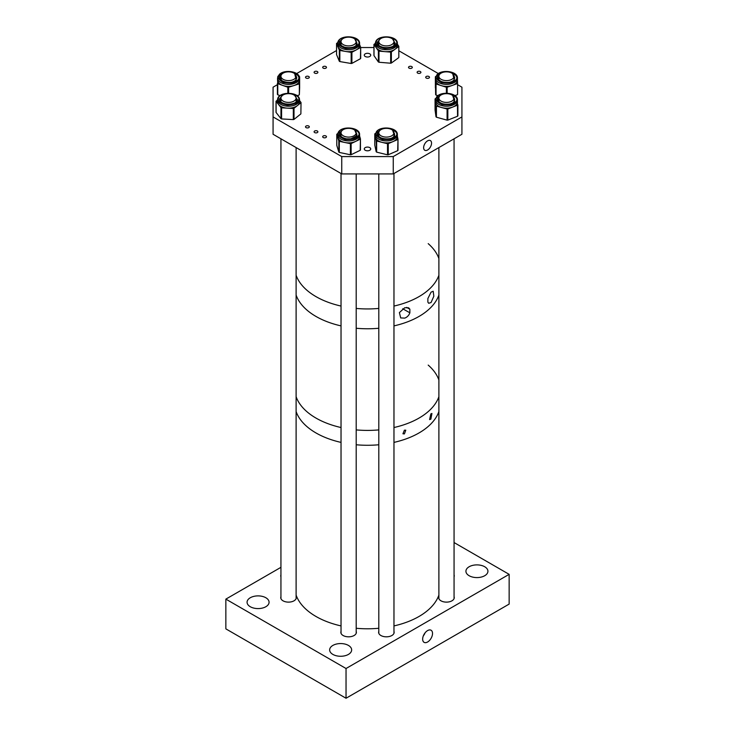 <?xml version="1.0" encoding="UTF-8"?>
<svg xmlns="http://www.w3.org/2000/svg" width="735" height="735" viewBox="0 0 735 735"><rect width="100%" height="100%" fill="white"/><g stroke="black" fill="none" stroke-linecap="round" stroke-linejoin="round"><path stroke-width="1.1" d="M427.586 642.004A6.982 4.033 120 0 0 432.198 635.692A6.982 4.033 120 0 0 430.903 630.152A6.982 4.033 120 0 0 427.586 630.593A6.982 4.033 120 0 0 423.075 636.593A6.982 4.033 120 0 0 423.93 642.243A6.982 4.033 120 0 0 427.586 642.004M425.05 632.872A6.349 3.666 -60 0 1 423.351 635.812M454.065 596.673A7.773 4.483 180 0 1 454.248 597.638A7.773 4.483 180 0 1 449.452 601.781A7.773 4.483 180 0 1 440.982 600.817A7.773 4.483 180 0 1 438.703 597.638A7.773 4.483 180 0 1 438.887 596.673M393.969 631.365A7.773 4.483 180 0 1 394.153 632.33A7.773 4.483 180 0 1 389.357 636.482A7.773 4.483 180 0 1 380.895 635.509A7.773 4.483 180 0 1 378.617 632.33A7.773 4.483 180 0 1 378.801 631.365M356.199 631.365A7.773 4.483 180 0 1 356.383 632.33A7.773 4.483 180 0 1 351.587 636.482A7.773 4.483 180 0 1 343.116 635.509A7.773 4.483 180 0 1 340.847 632.33A7.773 4.483 180 0 1 341.031 631.365M280.935 576.8A7.773 4.483 180 0 1 280.752 575.836A7.773 4.483 180 0 1 280.935 574.871M296.113 596.673A7.773 4.483 180 0 1 296.297 597.638A7.773 4.483 180 0 1 291.501 601.781A7.773 4.483 180 0 1 283.03 600.817A7.773 4.483 180 0 1 280.752 597.638A7.773 4.483 180 0 1 280.935 596.673M469.15 575.726A10.997 6.349 180 0 1 465.926 571.242A10.997 6.349 180 0 1 472.715 565.371A10.997 6.349 180 0 1 484.705 566.749A10.997 6.349 180 0 1 487.93 571.242A10.997 6.349 180 0 1 481.14 577.104A10.997 6.349 180 0 1 469.15 575.726M250.295 606.733A10.997 6.349 180 0 1 247.07 602.241A10.997 6.349 180 0 1 253.86 596.37A10.997 6.349 180 0 1 265.849 597.748A10.997 6.349 180 0 1 269.074 602.241A10.997 6.349 180 0 1 262.285 608.102A10.997 6.349 180 0 1 250.295 606.733M332.872 654.407A10.997 6.349 180 0 1 329.647 649.915A10.997 6.349 180 0 1 336.446 644.044A10.997 6.349 180 0 1 348.436 645.422A10.997 6.349 180 0 1 351.652 649.915A10.997 6.349 180 0 1 344.862 655.785A10.997 6.349 180 0 1 332.872 654.407M509.144 574.347L346.038 668.51L346.038 698.25L509.144 604.087L509.144 574.347L454.065 542.549M346.038 668.51L225.856 599.126L225.856 628.866L346.038 698.25M225.856 599.126L280.935 567.328M454.065 574.871A7.773 4.483 180 0 1 454.248 575.836A7.773 4.483 180 0 1 454.065 576.8M378.801 628.278A72.838 42.051 180 0 1 356.199 628.278M341.031 625.917A72.838 42.051 180 0 1 296.113 595.093M378.801 444.767A72.838 42.051 180 0 1 356.199 444.767A72.838 42.051 180 0 0 378.801 444.767M341.031 442.396A72.838 42.051 180 0 1 296.113 411.572A72.838 42.051 180 0 0 316.399 433.191A72.838 42.051 180 0 0 341.031 442.396M438.887 595.093A72.838 42.051 180 0 1 393.969 625.917M438.887 411.572A72.838 42.051 180 0 1 393.969 442.396A72.838 42.051 180 0 0 438.887 411.572M299.016 402.679A72.838 42.051 180 0 1 296.113 396.707A72.838 42.051 180 0 0 316.399 418.316A72.838 42.051 180 0 0 341.031 427.531A72.838 42.051 180 0 1 299.016 402.679M299.016 301.047A72.838 42.051 180 0 1 296.113 295.066A72.838 42.051 180 0 0 316.693 316.849A72.838 42.051 180 0 0 341.031 325.89A72.838 42.051 180 0 1 299.016 301.047M438.887 396.707A72.838 42.051 180 0 1 393.969 427.531A72.838 42.051 180 0 0 438.887 396.707M378.801 429.901A72.838 42.051 180 0 1 356.199 429.901A72.838 42.051 180 0 0 378.801 429.901M438.887 295.066A72.838 42.051 180 0 1 393.969 325.89A72.838 42.051 180 0 0 438.887 295.066M378.801 328.26A72.838 42.051 180 0 1 356.199 328.26A72.838 42.051 180 0 0 378.801 328.26M438.887 275.239A72.838 42.051 180 0 1 393.969 306.063A72.838 42.051 180 0 0 438.887 275.239M378.801 308.434A72.838 42.051 180 0 1 373.261 308.81A72.838 42.051 180 0 1 356.199 308.434A72.838 42.051 180 0 0 378.801 308.434M341.031 306.063A72.838 42.051 180 0 1 296.113 275.239A72.838 42.051 180 0 0 316.693 297.023A72.838 42.051 180 0 0 341.031 306.063M287.927 71.855A7.589 4.382 180 0 1 296.113 76.219A7.589 4.382 180 0 1 289.121 80.593A7.589 4.382 180 0 1 280.935 76.219A7.589 4.382 180 0 1 287.927 71.855M287.927 93.667A7.589 4.382 180 0 1 296.113 98.031A7.589 4.382 180 0 1 289.121 102.395A7.589 4.382 180 0 1 280.935 98.031A7.589 4.382 180 0 1 287.927 93.667M348.013 128.359A7.589 4.382 180 0 1 356.199 132.723A7.589 4.382 180 0 1 349.217 137.087A7.589 4.382 180 0 1 341.031 132.723A7.589 4.382 180 0 1 348.013 128.359M385.783 128.359A7.589 4.382 180 0 1 393.969 132.723A7.589 4.382 180 0 1 386.987 137.087A7.589 4.382 180 0 1 378.801 132.723A7.589 4.382 180 0 1 385.783 128.359M445.879 93.667A7.589 4.382 180 0 1 454.065 98.031A7.589 4.382 180 0 1 447.073 102.395A7.589 4.382 180 0 1 438.887 98.031A7.589 4.382 180 0 1 445.879 93.667M445.879 71.855A7.589 4.382 180 0 1 454.065 76.219A7.589 4.382 180 0 1 447.073 80.593A7.589 4.382 180 0 1 438.887 76.219A7.589 4.382 180 0 1 445.879 71.855M348.013 37.163A7.589 4.382 180 0 1 356.199 41.528A7.589 4.382 180 0 1 349.217 45.901A7.589 4.382 180 0 1 341.031 41.528A7.589 4.382 180 0 1 348.013 37.163M385.783 37.163A7.589 4.382 180 0 1 393.969 41.528A7.589 4.382 180 0 1 386.987 45.901A7.589 4.382 180 0 1 378.801 41.528A7.589 4.382 180 0 1 385.783 37.163M427.586 149.995A5.595 3.234 120 0 0 431.243 145.061A5.595 3.234 120 0 0 430.388 140.578A5.595 3.234 120 0 0 427.586 140.854A5.595 3.234 120 0 0 423.93 145.787A5.595 3.234 120 0 0 424.793 150.271A5.595 3.234 120 0 0 427.586 149.995M428.928 76.504A1.893 1.093 0 0 0 426.86 76.265A1.893 1.093 0 0 0 425.694 77.276A1.893 1.093 0 0 0 426.245 78.048A1.893 1.093 0 0 0 428.312 78.287A1.893 1.093 0 0 0 429.488 77.276A1.893 1.093 0 0 0 428.928 76.504M420.346 71.543A1.893 1.093 0 0 0 418.279 71.304A1.893 1.093 0 0 0 417.112 72.315A1.893 1.093 0 0 0 417.664 73.096A1.893 1.093 0 0 0 419.731 73.335A1.893 1.093 0 0 0 420.907 72.315A1.893 1.093 0 0 0 420.346 71.543M411.765 66.591A1.893 1.093 0 0 0 409.698 66.352A1.893 1.093 0 0 0 408.522 67.363A1.893 1.093 0 0 0 409.083 68.134A1.893 1.093 0 0 0 411.15 68.373A1.893 1.093 0 0 0 412.317 67.363A1.893 1.093 0 0 0 411.765 66.591M325.917 66.591A1.893 1.093 0 0 0 323.85 66.352A1.893 1.093 0 0 0 322.683 67.363A1.893 1.093 0 0 0 323.235 68.134A1.893 1.093 0 0 0 325.302 68.373A1.893 1.093 0 0 0 326.478 67.363A1.893 1.093 0 0 0 325.917 66.591M317.336 71.543A1.893 1.093 0 0 0 315.269 71.304A1.893 1.093 0 0 0 314.093 72.315A1.893 1.093 0 0 0 314.654 73.096A1.893 1.093 0 0 0 316.721 73.335A1.893 1.093 0 0 0 317.887 72.315A1.893 1.093 0 0 0 317.336 71.543M308.755 76.504A1.893 1.093 0 0 0 306.688 76.265A1.893 1.093 0 0 0 305.512 77.276A1.893 1.093 0 0 0 306.072 78.048A1.893 1.093 0 0 0 308.14 78.287A1.893 1.093 0 0 0 309.306 77.276A1.893 1.093 0 0 0 308.755 76.504M308.755 126.062A1.893 1.093 0 0 0 306.688 125.823A1.893 1.093 0 0 0 305.512 126.833A1.893 1.093 0 0 0 306.072 127.614A1.893 1.093 0 0 0 308.14 127.844A1.893 1.093 0 0 0 309.306 126.833A1.893 1.093 0 0 0 308.755 126.062M317.336 131.014A1.893 1.093 0 0 0 315.269 130.784A1.893 1.093 0 0 0 314.093 131.795A1.893 1.093 0 0 0 314.654 132.566A1.893 1.093 0 0 0 316.721 132.805A1.893 1.093 0 0 0 317.887 131.795A1.893 1.093 0 0 0 317.336 131.014M325.917 135.975A1.893 1.093 0 0 0 323.85 135.736A1.893 1.093 0 0 0 322.683 136.747A1.893 1.093 0 0 0 323.235 137.518A1.893 1.093 0 0 0 325.302 137.757A1.893 1.093 0 0 0 326.478 136.747A1.893 1.093 0 0 0 325.917 135.975M369.779 147.625A3.225 1.865 0 0 0 366.269 147.22A3.225 1.865 0 0 0 364.275 148.939A3.225 1.865 0 0 0 365.221 150.252A3.225 1.865 0 0 0 368.731 150.657A3.225 1.865 0 0 0 370.725 148.939A3.225 1.865 0 0 0 369.779 147.625M369.779 53.857A3.225 1.865 0 0 0 366.269 53.453A3.225 1.865 0 0 0 364.275 55.171A3.225 1.865 0 0 0 365.221 56.485A3.225 1.865 0 0 0 368.731 56.889A3.225 1.865 0 0 0 370.725 55.171A3.225 1.865 0 0 0 369.779 53.857M277.407 84.681L273.071 87.189L273.071 116.92L341.747 156.573L393.253 156.573L461.929 116.92L461.929 87.189L457.583 84.681M438.354 73.573L398.82 50.752M373.95 47.536L360.683 47.536M336.547 50.54L296.646 73.573M273.071 116.92L273.071 134.266L341.747 173.919L341.747 156.573M393.253 156.573L393.253 173.919L461.929 134.266L461.929 116.92M393.253 173.919L341.747 173.919M427.871 298.529L431.068 292.144L433.209 291.253L433.834 296.205L431.068 302.517L428.707 303.289L427.871 302.131L427.871 298.529M404.764 318.117L400.694 317.924L399.381 312.586L404.764 307.744L408.623 307.818L409.873 309.205L409.873 312.807C408.936 315.37 407.236 317.143 404.764 318.117M402.706 308.773L409.873 312.807M428.202 243.643A72.838 42.051 180 0 1 438.887 258.536M406.63 307.386L409.873 309.205M430.866 419.171L429.598 419.575L430.866 413.888L431.932 413.465L430.866 419.171M404.406 433.898L402.936 433.788L404.406 430.186L405.784 430.186L404.406 433.898M428.202 365.102A72.838 42.051 180 0 1 438.887 379.995M438.235 99.923A8.241 4.759 180 0 1 438.887 98.113M457.446 101.595L457.556 116.249L457.887 104.811M457.556 116.249L447.845 120.108L447.845 109L452.696 107.062A10.979 6.339 -0 0 0 456.389 104.572A10.979 6.339 -0 0 0 457.446 101.843L457.446 99.886A10.979 6.339 180 0 1 456.389 102.615A10.979 6.339 180 0 1 444.059 106.07A10.979 6.339 180 0 1 435.497 99.886L436.663 96.873C441.092 90.837 457.831 92.84 457.446 99.886M447.082 120.145L436.434 117.214L436.434 106.106L447.082 109.028L447.082 120.145L447.845 120.108M436.002 116.856L435.065 110.066L435.065 98.959L436.434 117.214M435.065 98.959L435.065 110.066M454.065 98.113A8.241 4.759 180 0 1 454.708 99.923M435.497 99.886L435.497 101.843A10.979 6.339 -0 0 0 435.533 102.349A10.979 6.339 -0 0 0 441.763 107.567A10.979 6.339 -0 0 0 452.696 107.062L457.556 105.133M435.763 98.407L435.065 98.922M447.845 109L447.082 109.028M393.969 132.805A8.241 4.759 180 0 1 394.621 134.615L394.052 136.168C390.974 141.285 376.522 138.327 378.148 134.578A8.241 4.759 180 0 1 378.801 132.805M397.359 136.159L397.993 139.154L397.69 150.675L397.993 139.264M397.69 150.675L388.264 154.763L388.264 143.647L392.977 141.607A10.979 6.339 -0 0 0 396.477 139.025A10.979 6.339 -0 0 0 397.359 136.535L397.359 134.578A10.979 6.339 180 0 1 396.477 137.068A10.979 6.339 180 0 1 384.194 140.789A10.979 6.339 180 0 1 375.41 134.578L376.375 131.822C380.482 125.529 397.745 127.394 397.359 134.578M387.51 154.819L376.66 152.145L376.66 141.037L387.51 143.702L387.51 154.819L388.264 154.763M376.201 151.796L374.776 145.034L374.776 133.926L376.201 140.679L376.66 152.145M375.41 134.578L375.41 136.535A10.979 6.339 -0 0 0 375.493 137.298A10.979 6.339 -0 0 0 382.081 142.369A10.979 6.339 -0 0 0 392.977 141.607L397.69 139.558M375.613 133.283L374.776 133.926M388.264 143.647L387.51 143.702M376.66 141.037L376.201 140.679M438.235 78.121A8.241 4.759 180 0 1 438.887 76.302M457.583 94.42L457.583 83.312M447.146 93.244L447.146 87.226L452.19 85.453A10.979 6.339 -0 0 0 456.104 83.073A10.979 6.339 -0 0 0 457.446 80.041A10.979 6.339 -0 0 0 457.446 79.885M457.225 94.787L454.91 95.605M437.931 95.679L436.039 95.081L436.039 83.974L446.393 87.235L446.393 93.235M435.644 94.705L435.368 76.789L436.039 95.081M435.368 87.878L435.359 76.78L435.864 76.357M454.065 76.302A8.241 4.759 180 0 1 454.708 78.121M457.446 80.041L457.446 78.085A10.979 6.339 180 0 1 456.104 81.116A10.979 6.339 180 0 1 443.765 84.222A10.979 6.339 180 0 1 435.497 78.085L435.497 80.041A10.979 6.339 -0 0 0 435.506 80.188A10.979 6.339 -0 0 0 441.211 85.6A10.979 6.339 -0 0 0 452.19 85.453L457.225 83.68M457.583 83.294L457.446 79.968M457.335 77.092L456.986 76.137M447.146 87.226L446.393 87.235M356.199 132.805A8.241 4.759 180 0 1 356.852 134.615L356.42 135.957L350.889 138.841L346.406 138.851C339.166 136.756 341.187 135.828 340.378 134.578A8.241 4.759 180 0 1 340.875 133.026A8.241 4.759 180 0 1 341.031 132.805M359.59 135.984L360.453 138.878L360.187 150.326L360.444 138.952M360.187 150.326L351.137 154.699L351.137 143.582L355.657 141.396A10.979 6.339 -0 0 0 358.928 138.713A10.979 6.339 -0 0 0 359.59 136.535L359.59 134.578A10.979 6.339 180 0 1 358.928 136.756A10.979 6.339 180 0 1 346.7 140.817A10.979 6.339 180 0 1 337.641 134.578A10.979 6.339 180 0 1 338.302 132.41M350.393 154.773L339.313 152.439L339.313 141.322L350.393 143.656L350.393 154.773L351.137 154.699M338.826 152.099L336.786 145.392L336.786 134.275L338.826 140.991L338.826 152.099L339.313 152.439M359.59 134.578C359.985 127.21 342.023 125.529 338.376 132.153L337.641 136.535A10.979 6.339 -0 0 0 337.806 137.638A10.979 6.339 -0 0 0 344.853 142.489A10.979 6.339 -0 0 0 355.657 141.396L360.187 139.209M337.778 133.513L336.786 134.275M351.137 143.582L350.393 143.656M339.313 141.322L338.826 140.991M393.969 41.61A8.241 4.759 180 0 1 394.621 43.429L394.557 43.944C394.034 49.346 377.239 48.556 378.148 43.393A8.241 4.759 180 0 1 378.231 42.786A8.241 4.759 180 0 1 378.801 41.61M397.359 44.128L398.82 46.314L398.811 57.367M398.655 57.697L391.36 63.054L391.36 51.946L395.007 49.263A10.979 6.339 -0 0 0 397.249 46.25A10.979 6.339 -0 0 0 397.359 45.349L397.359 43.393A10.979 6.339 180 0 1 397.249 44.293A10.979 6.339 180 0 1 385.599 49.714A10.979 6.339 180 0 1 375.41 43.393A10.979 6.339 180 0 1 375.521 42.483M390.662 63.219L378.984 62.245L378.984 51.138L390.662 52.102L390.662 63.219L391.36 63.054M378.387 61.979L374.005 55.649L374.005 44.541L378.387 50.862L378.387 61.979L378.984 62.245M397.359 43.393C397.764 35.271 377.027 34.481 375.539 42.364L375.41 45.349A10.979 6.339 -0 0 0 376.201 47.701A10.979 6.339 -0 0 0 384.818 51.615A10.979 6.339 -0 0 0 395.007 49.263L398.655 46.59M375.42 43.145L374.005 44.541M391.36 51.946L390.662 52.102M378.984 51.138L378.387 50.862M356.199 41.61A8.241 4.759 180 0 1 356.852 43.429L356.567 44.513C354.757 49.576 339.487 48.124 340.378 43.393A8.241 4.759 180 0 1 340.718 42.116A8.241 4.759 180 0 1 341.031 41.61M359.59 44.596L360.683 47.279L360.453 58.708L360.664 47.38M360.453 58.708L351.9 63.394L351.9 52.286L356.172 49.943A10.979 6.339 -0 0 0 359.139 47.141A10.979 6.339 -0 0 0 359.59 45.349L359.59 43.393A10.979 6.339 180 0 1 359.139 45.184A10.979 6.339 180 0 1 347.039 49.658A10.979 6.339 180 0 1 337.641 43.393A10.979 6.339 180 0 1 338.091 41.592M351.165 63.504L339.846 61.575L339.846 50.458L351.165 52.387L351.165 63.504L351.9 63.394M339.322 61.253L336.566 54.629L336.566 43.521L339.322 50.145L339.322 61.253L339.846 61.575M359.59 43.393C359.985 35.804 341.205 34.361 338.146 41.371L337.641 45.349A10.979 6.339 -0 0 0 337.944 46.829A10.979 6.339 -0 0 0 345.505 51.422A10.979 6.339 -0 0 0 356.172 49.943L360.453 47.591M337.714 42.584L336.566 43.521M351.9 52.286L351.165 52.387M339.846 50.458L339.322 50.145M280.292 78.121A8.241 4.759 180 0 1 280.935 76.302M299.347 83.606L299.347 94.714L299.494 80.198A10.979 6.339 -0 0 0 299.503 80.041L299.503 78.085A10.979 6.339 180 0 1 297.886 81.383A10.979 6.339 180 0 1 285.557 84.185A10.979 6.339 180 0 1 277.554 78.085L279.291 74.456C284.427 69.072 299.852 71.387 299.503 78.085M288.598 93.235L288.598 87.235L293.77 85.609A10.979 6.339 -0 0 0 297.886 83.34A10.979 6.339 -0 0 0 299.494 80.198L299.641 87.906L299.641 76.798M298.952 95.091L297.069 95.679M280.09 95.605L277.766 94.787L277.766 83.671L287.835 87.226L287.835 93.244M277.407 83.312L277.766 94.787M299.641 87.906L299.347 94.714M296.113 76.302A8.241 4.759 180 0 1 296.765 78.121M277.554 79.885A10.979 6.339 -0 0 0 277.554 80.041A10.979 6.339 -0 0 0 282.8 85.444A10.979 6.339 -0 0 0 293.77 85.609L298.952 83.974M299.641 76.78L299.136 76.357M278.023 76.137L277.674 77.065M277.554 79.959L277.766 83.671M288.598 87.235L287.835 87.226M280.292 99.923A8.241 4.759 180 0 1 280.329 99.501A8.241 4.759 180 0 1 280.935 98.113M300.881 113.879L301.019 102.514L300.881 113.879L294.009 119.419L294.009 108.302L300.881 102.771M299.503 99.886C299.898 91.609 278.547 91.039 277.61 99.188L277.554 101.843A10.979 6.339 -0 0 0 278.528 104.462L280.963 107.567L280.963 118.675L276.094 112.473L276.094 101.356L278.528 104.462A10.979 6.339 -0 0 0 287.449 108.155L293.32 108.486L293.32 119.594L281.579 118.932L281.579 107.815L287.449 108.155A10.979 6.339 -0 0 0 297.445 105.537A10.979 6.339 -0 0 0 299.448 102.468A10.979 6.339 -0 0 0 299.503 101.843L299.503 99.886A10.979 6.339 180 0 1 299.448 100.511A10.979 6.339 180 0 1 287.982 106.217A10.979 6.339 180 0 1 277.554 99.886A10.979 6.339 180 0 1 277.6 99.271M293.32 119.594L294.009 119.419M280.963 118.675L281.579 118.932M296.113 98.113A8.241 4.759 180 0 1 296.765 99.923M301.019 102.514L299.503 100.474M277.554 99.813L276.094 101.356M294.009 108.302L293.32 108.486M281.579 107.815L280.963 107.567M440.274 95.513L438.354 97.038C436.066 99.133 437.481 101.439 442.608 103.957C449.241 104.664 453.229 103.846 454.597 101.504L452.677 95.513M454.065 101.577L454.065 98.031A8.241 4.759 180 0 1 454.708 99.886L454.01 101.641C451.005 106.207 437.398 104.186 438.235 99.886A8.241 4.759 180 0 1 438.887 98.04L438.887 101.577M455.7 101.807C454.147 104.462 449.609 105.399 442.084 104.6C436.259 101.733 434.651 99.106 437.252 96.735C438.804 94.071 443.343 93.143 450.867 93.942C456.692 96.809 458.3 99.427 455.7 101.807M380.179 130.205L378.112 131.923C375.971 134.073 377.551 136.343 382.861 138.74C389.532 139.292 393.464 138.373 394.658 136.003L392.591 130.205M378.148 134.578A8.241 4.759 180 0 1 378.801 132.732L378.801 136.269M395.779 136.278C394.419 138.97 389.954 140.008 382.384 139.384C376.357 136.664 374.556 134.082 376.991 131.648C378.35 128.956 382.816 127.918 390.395 128.533C396.413 131.262 398.214 133.844 395.779 136.278M393.969 136.269L393.969 132.723A8.241 4.759 180 0 1 394.621 134.578A8.241 4.759 180 0 1 394.236 136.021M440.274 73.702L438.584 74.97C436.094 76.991 437.288 79.334 442.167 82.017C448.708 82.936 452.778 82.246 454.368 79.95L452.677 73.702M454.065 79.766L454.065 76.219A8.241 4.759 180 0 1 454.708 78.085L453.817 80.051C450.436 84.415 437.426 82.237 438.235 78.085A8.241 4.759 180 0 1 438.887 76.229L438.887 79.766M455.443 80.29C453.633 82.899 449.012 83.68 441.579 82.642C436.039 79.591 434.688 76.927 437.509 74.639C439.31 72.03 443.931 71.249 451.373 72.287C456.913 75.337 458.263 78.002 455.443 80.29M342.409 130.205L340.167 132.181C338.229 134.386 340.011 136.609 345.533 138.841C352.24 139.181 356.089 138.152 357.063 135.745L354.821 130.205M340.378 134.578A8.241 4.759 180 0 1 340.875 132.952A8.241 4.759 180 0 1 341.031 132.732L341.031 136.269M358.211 135.984C357.1 138.722 352.736 139.889 345.11 139.503C338.844 136.967 336.814 134.441 339.019 131.942C340.13 129.204 344.494 128.037 352.12 128.423C358.386 130.959 360.416 133.476 358.211 135.984M356.199 136.269L356.199 132.723A8.241 4.759 180 0 1 356.852 134.578A8.241 4.759 180 0 1 356.567 135.81M380.179 39.01L377.478 42.033C376.366 44.422 378.911 46.378 385.103 47.913C391.792 47.453 395.191 45.983 395.292 43.512L392.591 39.01M378.148 43.393A8.241 4.759 180 0 1 378.231 42.713A8.241 4.759 180 0 1 378.801 41.537L378.801 45.074M396.496 43.613C396.385 46.415 392.527 48.087 384.929 48.611C377.9 46.865 375.015 44.642 376.274 41.932C376.384 39.12 380.243 37.457 387.841 36.934C394.879 38.67 397.764 40.903 396.496 43.613M393.969 45.074L393.969 41.528A8.241 4.759 180 0 1 394.621 43.393A8.241 4.759 180 0 1 394.585 43.861M342.409 39.01L339.983 41.298C338.293 43.567 340.314 45.717 346.066 47.747C352.8 47.848 356.53 46.682 357.238 44.238L354.821 39.01M340.378 43.393A8.241 4.759 180 0 1 340.718 42.042A8.241 4.759 180 0 1 341.031 41.537L341.031 45.074M358.414 44.44C357.596 47.215 353.37 48.538 345.716 48.427C339.193 46.121 336.896 43.677 338.817 41.096C339.625 38.33 343.861 36.998 351.514 37.117C358.037 39.424 360.334 41.867 358.414 44.44M356.199 45.074L356.199 41.528A8.241 4.759 180 0 1 356.852 43.393A8.241 4.759 180 0 1 356.668 44.376M282.323 73.702L280.853 74.759C278.197 76.697 279.19 79.077 283.839 81.897C290.297 82.991 294.423 82.421 296.205 80.17L294.726 73.702M296.113 79.766L296.113 76.219A8.241 4.759 180 0 1 296.765 78.085L295.681 80.244C292.3 83.055 287.743 83.23 282.001 80.749L280.292 78.085A8.241 4.759 180 0 1 280.935 76.229L280.935 79.766M297.243 80.538C295.222 83.092 290.536 83.744 283.195 82.495C277.922 79.297 276.792 76.596 279.805 74.391C281.827 71.837 286.512 71.185 293.853 72.434C299.127 75.631 300.257 78.333 297.243 80.538M282.323 95.513L279.576 98.766C278.648 101.173 281.34 103.065 287.642 104.434C294.294 103.8 297.574 102.248 297.473 99.776L294.726 95.513M296.113 101.577L296.113 98.031A8.241 4.759 180 0 1 296.765 99.886L296.729 100.272C296.637 105.748 279.383 105.197 280.292 99.886A8.241 4.759 180 0 1 280.329 99.427A8.241 4.759 180 0 1 280.935 98.04L280.935 101.577M298.695 99.85C298.796 102.652 295.075 104.416 287.523 105.142C280.366 103.58 277.306 101.43 278.354 98.692C278.253 95.881 281.974 94.117 289.526 93.4C296.683 94.953 299.742 97.103 298.695 99.85M296.113 598.602L296.113 147.57M280.935 598.602L280.935 138.814M356.199 633.304L356.199 173.919M341.031 633.304L341.031 173.506M393.969 633.304L393.969 173.506M378.801 633.304L378.801 173.919M454.065 598.602L454.065 138.814M438.887 598.602L438.887 147.57M457.887 115.882L457.887 104.774M397.993 150.326L397.993 139.209M374.776 144.979L374.776 133.871M435.497 78.085L436.957 74.731C441.781 69.053 457.822 71.221 457.446 78.085M360.453 149.986L360.453 138.878M336.777 145.319L336.777 134.202M398.82 57.431L398.82 46.314M373.95 55.492L373.95 44.376M360.683 58.387L360.683 47.279M336.547 54.528L336.547 43.42M277.407 94.411L277.407 83.294M277.554 78.085L277.554 80.041M276.029 112.29L276.029 101.182"/></g></svg>
